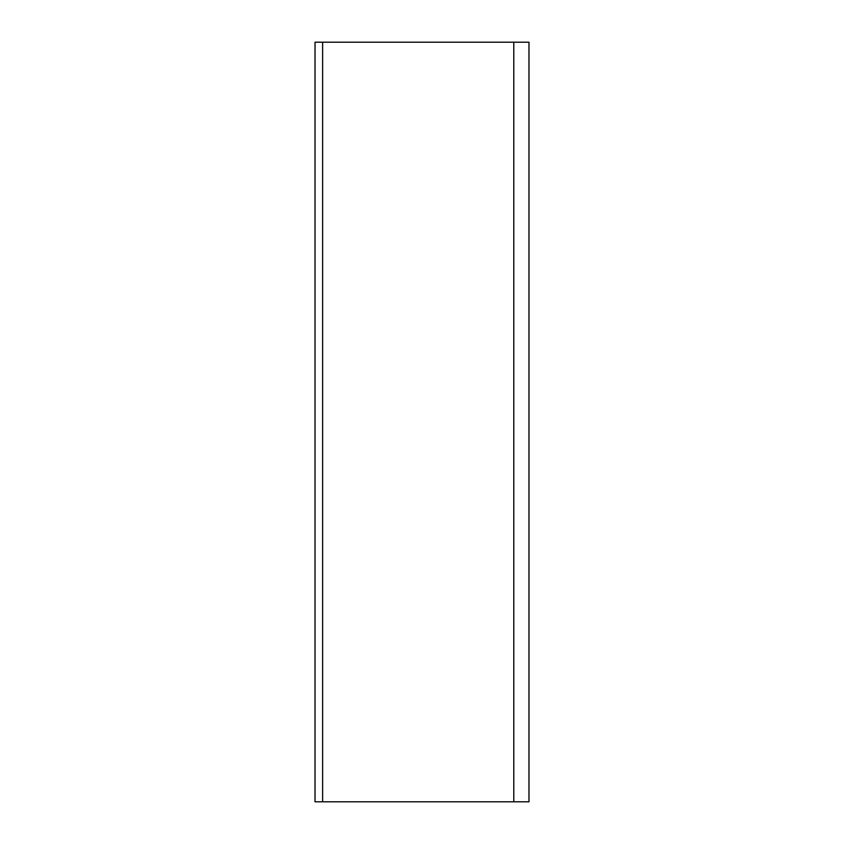 <?xml version="1.0" encoding="UTF-8"?>
<svg xmlns="http://www.w3.org/2000/svg" width="844" height="844" viewBox="0 0 844 844"><rect width="100%" height="100%" fill="white"/><g stroke="black" fill="none" stroke-linecap="round" stroke-linejoin="round"><path stroke-width="1.27" d="M513.785 42.2L315.023 42.2L315.023 801.8L528.977 801.8L528.977 42.2L513.785 42.2L513.785 801.8M322.619 42.2L322.619 801.8"/></g></svg>
